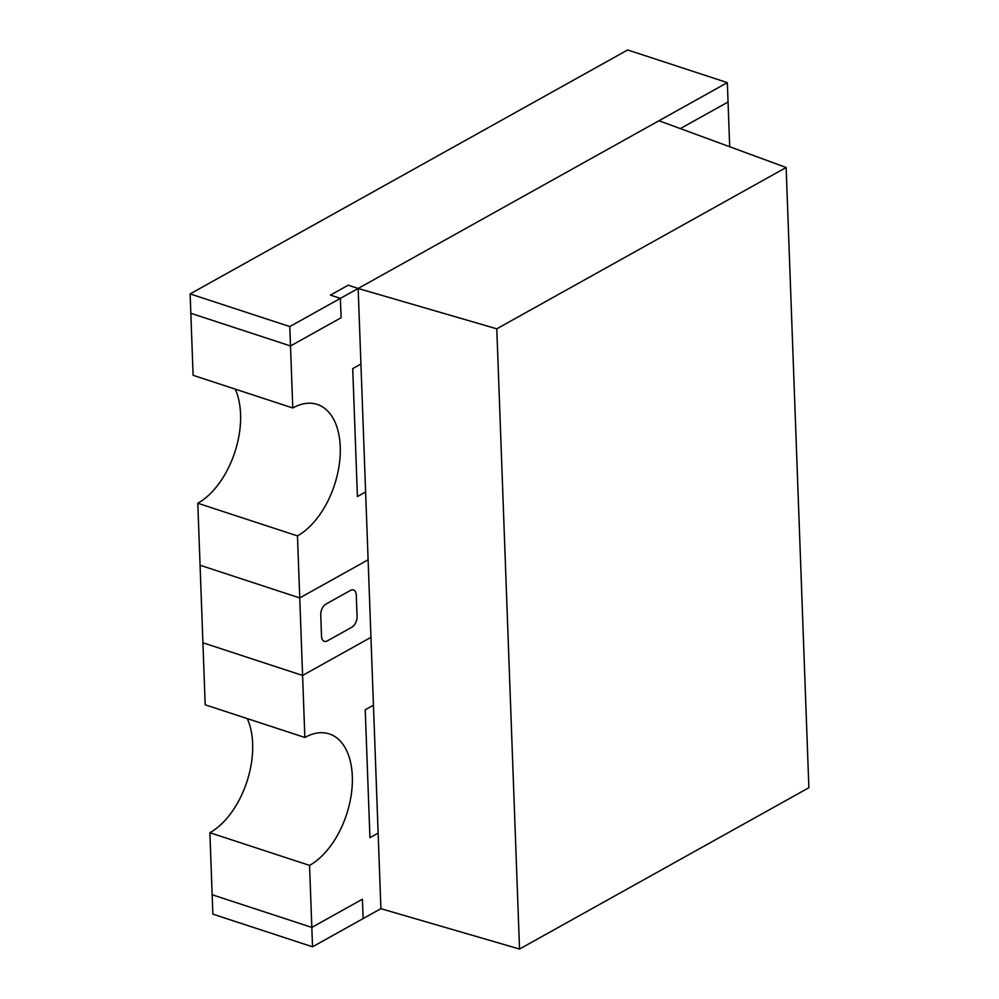 <?xml version="1.0" encoding="UTF-8"?>
<svg xmlns="http://www.w3.org/2000/svg" width="999" height="999" viewBox="0 0 999 999"><rect width="100%" height="100%" fill="white"/><g stroke="black" fill="none" stroke-linecap="round" stroke-linejoin="round"><path stroke-width="1.5" d="M729.695 146.741L727.334 82.617L358.154 288.461L348.189 285.19L358.154 288.461L340.384 298.364L330.419 295.105L348.189 285.19L330.419 295.105L340.384 298.364L341.096 317.744L290.509 345.954L341.096 317.744L340.384 298.364L289.797 326.573L290.509 345.954L190.834 313.286L193.107 375.312L292.782 407.979L290.509 345.954L190.834 313.286L190.122 293.906L289.797 326.573M235.202 389.111A71.041 41.459 -71.9 0 1 197.79 503.234L200.075 565.247L299.75 597.926L368.107 559.802L365.622 491.97L357.417 496.54L365.622 491.97L368.107 559.802L299.75 597.926L304.857 737.474A71.041 41.459 -71.9 0 1 329.333 733.928A71.041 41.459 -71.9 0 1 351.198 795.067A71.041 41.459 -71.9 0 1 309.553 865.396L311.825 927.422L362.412 899.212L363.124 918.593L380.906 908.678L378.134 833.091L369.93 837.661L378.134 833.091L380.906 908.678L358.154 288.461L360.926 364.048L352.722 368.619L360.926 364.048L358.154 288.461L658.965 120.742L786.138 167.495L496.79 328.821L358.154 288.461M247.29 718.606A71.041 41.459 -71.9 0 1 209.877 832.716L212.15 894.742L311.825 927.422L312.537 946.802L363.124 918.593L362.412 899.212L311.825 927.422L212.15 894.742L212.862 914.122L312.537 946.802M197.79 503.234L297.465 535.901L299.75 597.926L200.075 565.247L205.182 704.807L304.857 737.474M302.585 675.449L202.909 642.782L302.585 675.449L370.954 637.337L302.585 675.449M727.334 82.617L627.659 49.95L190.122 293.906M325.924 604.095A8.616 5.02 108.1 0 0 320.741 614.897L321.516 636.213A8.616 5.02 108.1 0 0 324.3 641.346A8.616 5.02 108.1 0 0 327.272 640.921L351.885 627.197A8.616 5.02 108.1 0 0 357.068 616.395L356.293 595.079L357.068 616.395A8.616 5.02 108.1 0 1 351.885 627.197L327.272 640.921A8.616 5.02 108.1 0 1 324.3 641.346A8.616 5.02 108.1 0 1 321.516 636.213L320.741 614.897A8.616 5.02 108.1 0 1 325.924 604.095L350.537 590.372A8.616 5.02 -71.9 0 1 353.496 589.947A8.616 5.02 -71.9 0 1 356.293 595.079A8.616 5.02 108.1 0 0 353.496 589.947A8.616 5.02 108.1 0 0 350.537 590.372L325.924 604.095M728.046 102.01L680.344 128.596L728.046 102.01M373.439 705.169L370.954 637.337L373.439 705.169L365.234 709.74L369.93 837.661L365.234 709.74L373.439 705.169M357.417 496.54L352.722 368.619L357.417 496.54M297.465 535.901A71.041 41.459 108.1 0 0 339.123 465.571A71.041 41.459 108.1 0 0 317.257 404.433A71.041 41.459 108.1 0 0 292.782 407.979M309.553 865.396L209.877 832.716M786.138 167.495L808.878 787.724L519.53 949.05L380.906 908.678M519.53 949.05L496.79 328.821"/></g></svg>
